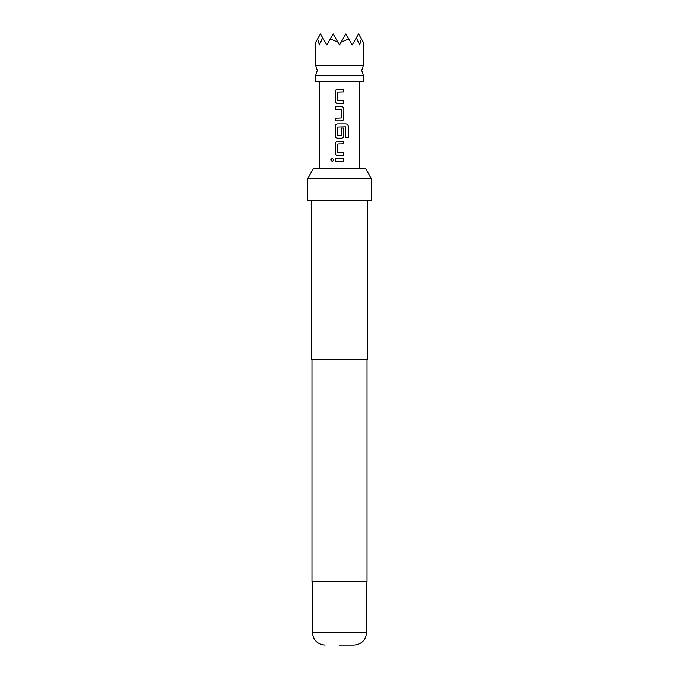 <?xml version="1.0" encoding="UTF-8"?>
<svg xmlns="http://www.w3.org/2000/svg" width="679" height="679" viewBox="0 0 679 679"><rect width="100%" height="100%" fill="white"/><g stroke="black" fill="none" stroke-linecap="round" stroke-linejoin="round"><path stroke-width="1.02" d="M332.269 158.232L330.8 159.888L332.269 161.534M333.805 159.888L332.243 158.232L330.732 159.888L332.243 161.534L333.805 159.888M363.307 65.693L315.693 65.693L317.28 70.455L315.693 75.216L363.307 75.216L361.72 70.455L363.307 65.693L363.248 42.098L361.44 38.966L359.641 44.95L356.339 37.778L352.197 44.95L348.743 38.966L341.147 42.098L339.5 44.95L337.853 42.098L330.257 38.966L326.803 44.95L322.661 37.778L319.359 44.95L317.56 38.966L315.752 42.098L315.693 65.693M337.667 89.221C336.173 89.365 335.367 90.188 335.231 91.707L335.231 101.044C335.367 102.554 336.173 103.386 337.667 103.531M343.803 103.531L343.803 100.865M335.231 118.197L335.231 120.862L341.384 120.862C342.887 120.718 343.71 119.886 343.837 118.375L343.837 109.039C343.701 107.52 342.887 106.696 341.384 106.552L335.197 106.552L335.231 109.217L341.206 109.395L341.206 118.019L335.197 118.197L335.197 120.862M337.667 123.884C336.173 124.028 335.367 124.86 335.231 126.37L335.231 135.707C335.367 137.226 336.173 138.058 337.667 138.193M341.384 138.193C342.887 138.049 343.71 137.226 343.837 135.707L343.837 128.059L341.206 128.059L341.206 135.639L337.828 135.639L337.828 127.024L345.636 126.846L345.806 137.574L348.268 137.574L348.268 126.37C348.157 124.851 347.393 124.028 345.976 123.884L337.65 123.884C336.147 124.028 335.333 124.86 335.197 126.37L335.197 135.707C335.333 137.226 336.147 138.058 337.65 138.193L341.384 138.193C342.861 138.049 343.667 137.226 343.803 135.707L343.803 128.059M337.667 141.215C336.173 141.359 335.367 142.191 335.231 143.71L335.231 153.038C335.367 154.557 336.173 155.389 337.667 155.525M343.803 155.525L343.803 152.86M335.231 158.555L335.231 161.22L343.837 161.22L343.837 158.555L335.197 158.555L335.197 161.22M315.693 75.216L315.693 81.565L363.307 81.565L363.307 75.216M339.5 89.221L343.837 89.221L343.837 91.886L337.828 92.064L337.828 100.687L343.837 100.865L343.837 103.531L337.65 103.531C336.147 103.386 335.333 102.563 335.197 101.044L335.197 91.707C335.333 90.188 336.147 89.365 337.65 89.221L339.5 89.221M339.5 141.215L343.837 141.215L343.837 143.889L337.828 144.058L337.828 152.682L343.837 152.86L343.837 155.525L337.65 155.525C336.147 155.389 335.333 154.557 335.197 153.038L335.197 143.71C335.333 142.191 336.147 141.359 337.65 141.215L339.5 141.215M335.197 106.552L335.197 109.217M339.5 645.05L353.946 645.05L339.5 645.05M307.757 178.39L313.257 168.867L365.743 168.867L371.243 178.39L307.757 178.39L307.757 200.611L371.243 200.611L371.243 178.39M311.72 200.611L311.72 359.344L367.28 359.344L367.28 200.611M311.958 359.344L311.958 581.555L367.042 581.555L367.042 359.344M317.56 38.966L320.454 33.95L322.661 37.778M356.339 37.778L358.546 33.95L361.44 38.966M330.257 38.966L333.151 33.95L337.853 42.098M341.147 42.098L345.849 33.95L348.743 38.966M343.803 161.22L343.803 158.555M343.803 143.889L343.803 141.215M348.2 137.574L348.268 126.37M348.2 126.37C348.089 124.86 347.325 124.028 345.925 123.884M341.367 120.862C342.861 120.718 343.667 119.886 343.803 118.375L343.837 118.375M343.803 118.375L343.837 109.039M343.803 109.039C343.667 107.52 342.861 106.696 341.367 106.552M343.803 91.886L343.803 89.221M312.357 581.555L312.357 632.353L366.643 632.353C365.888 640.068 361.661 644.295 353.946 645.05M359.344 168.867L359.344 81.565M319.656 168.867L319.656 81.565M366.643 632.353L366.643 581.555M312.357 632.353C313.112 640.068 317.339 644.295 325.054 645.05"/></g></svg>
